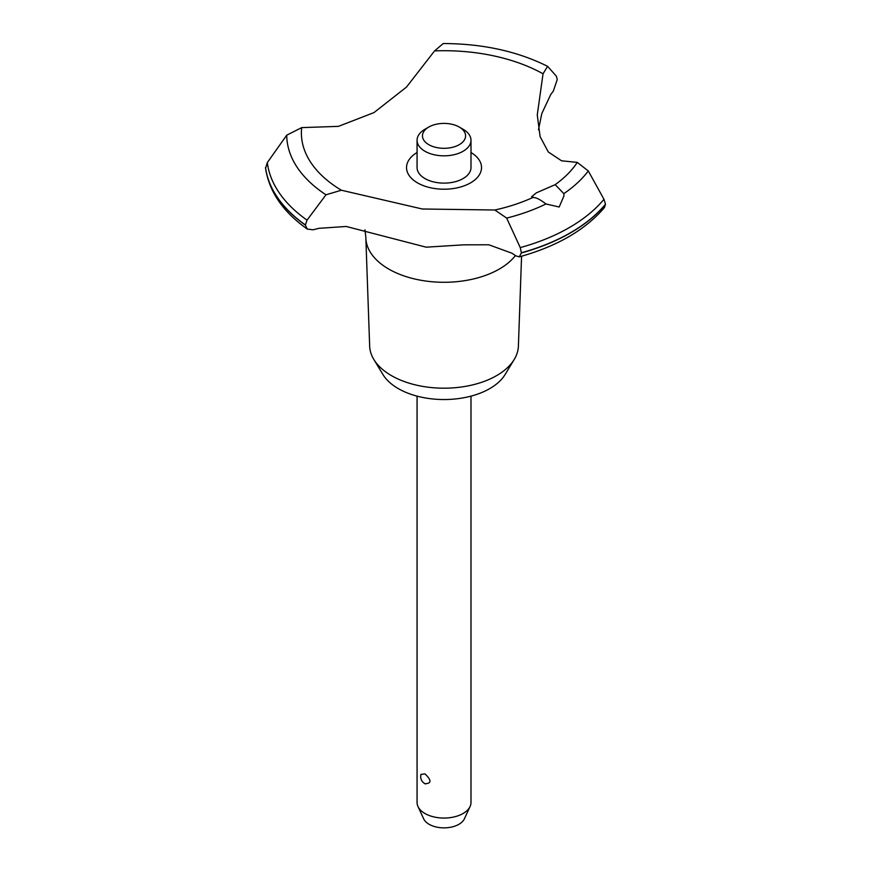 <?xml version="1.0" encoding="UTF-8"?>
<svg xmlns="http://www.w3.org/2000/svg" width="871" height="871" viewBox="0 0 871 871"><rect width="100%" height="100%" fill="white"/><g stroke="black" fill="none" stroke-linecap="round" stroke-linejoin="round"><path stroke-width="1.31" d="M521.566 256.237L518.397 346.125A74.383 42.94 180 0 1 514.249 359.407A74.383 42.94 180 0 1 391.427 375.619A74.383 42.94 180 0 1 373.801 359.407A74.383 42.94 180 0 1 369.663 346.125L365.853 238.055A78.194 45.14 180 0 1 365.831 237.141L364.949 229.813M514.249 359.407L505.115 374.497A64.715 37.366 180 0 1 398.265 388.597A64.715 37.366 180 0 1 382.935 374.497L373.801 359.407M515.425 255.551A78.194 45.14 180 0 1 499.312 269.063A78.194 45.14 180 0 1 388.738 269.063A78.194 45.14 180 0 1 365.853 238.055M434.585 50.888A142.637 82.353 180 0 1 543.047 73.785L547.576 66.316C517.33 51.247 482.545 43.659 443.23 43.55L434.585 50.888L406.485 87.078L373.975 112.599L338.427 126.371L301.704 127.612L286.733 135.179L267.31 162.605L265.568 168.343C269.193 191.762 283.119 212.023 307.343 229.117L305.351 225.11L307.038 220.134L325.972 194.799L341.367 190.226L422.304 208.996L494.837 210.009L506.682 218.088A157.292 90.813 180 0 0 545.954 203.956C539.41 198.947 534.914 196.879 532.464 197.739M547.576 66.316L556.373 76.18L557.255 79.49L553.303 91.194A169.867 98.075 0 0 0 550.777 94.449L541.816 113.546L538.474 129.746M519.345 256.858C556.939 246.406 585.312 229.966 604.452 207.538L605.476 204.228A179.034 103.366 180 0 1 570.625 232.644A179.034 103.366 180 0 1 521.391 252.775L519.345 256.858L515.915 255.889A169.867 98.075 0 0 0 511.876 253.189L488.816 244.784L463.753 244.827L426.169 247.179L346.233 226.471L318.906 228.322A169.867 98.075 0 0 0 313.266 229.781L307.343 229.117M605.476 204.402A179.034 103.366 180 0 1 570.625 232.818A179.034 103.366 180 0 1 521.391 252.949M494.837 210.009A142.637 82.353 180 0 0 533.39 197.249L531.571 196.77L536.307 192.872L555.197 184.652L563.82 193.634L563.918 195.953L559.182 207.015L545.954 203.956M506.672 218.088L520.248 247.604L521.391 252.775M417.067 396.142L417.067 802.485A26.968 15.569 0 0 0 417.971 806.492A26.968 15.569 0 0 0 424.961 813.503A26.968 15.569 0 0 0 451.026 817.521A26.968 15.569 0 0 0 470.079 806.492A26.968 15.569 0 0 0 470.993 802.485L470.993 396.142M420.976 774.417L424.961 773.873C431.635 780.274 431.635 783.552 424.961 783.715L425.396 783.944A8.089 8.089 0 0 1 420.976 774.417M470.079 806.492L464.395 818.827A21.078 12.172 180 0 1 449.49 827.45A21.078 12.172 180 0 1 429.12 824.304A21.078 12.172 180 0 1 423.665 818.827L417.971 806.492M459.278 127.057A21.568 12.455 0 0 0 428.772 127.057A21.568 12.455 0 0 0 428.772 144.662A21.568 12.455 0 0 0 459.278 144.662A21.568 12.455 0 0 0 459.278 127.057L463.089 129.256L459.278 127.057M463.089 129.256L463.089 129.256A26.968 15.569 180 0 1 470.993 140.264A26.968 15.569 180 0 1 454.346 154.646A26.968 15.569 180 0 1 424.961 151.271A26.968 15.569 180 0 1 417.067 140.264A26.968 15.569 180 0 1 424.961 129.256L428.772 127.057M470.993 140.264L470.993 167.559A26.968 15.569 180 0 1 454.346 181.941A26.968 15.569 180 0 1 424.961 178.566A26.968 15.569 180 0 1 417.067 167.559L417.067 140.264M605.476 204.228L603.962 199.274L588.295 170.966L577.299 162.398L561.566 160.797L548.305 151.99L540.096 136.605L537.265 114.907L543.047 73.785M341.367 190.226A142.637 82.353 180 0 1 301.704 127.612M577.299 162.398A142.637 82.353 180 0 1 555.197 184.652M470.993 152.512A37.497 21.655 180 0 1 470.536 182.877A37.497 21.655 180 0 1 417.732 182.997A37.497 21.655 180 0 1 417.067 152.512M305.351 225.11A179.034 103.366 180 0 1 265.524 167.689M305.351 224.936A179.034 103.366 180 0 1 265.524 167.504M603.962 199.274A177.172 102.288 180 0 1 569.307 227.592A177.172 102.288 180 0 1 520.248 247.604M588.295 170.966A157.292 90.813 180 0 1 563.82 193.634M307.038 220.134A177.172 102.288 180 0 1 267.31 162.605M325.972 194.799A157.292 90.813 180 0 1 286.733 135.179"/></g></svg>
